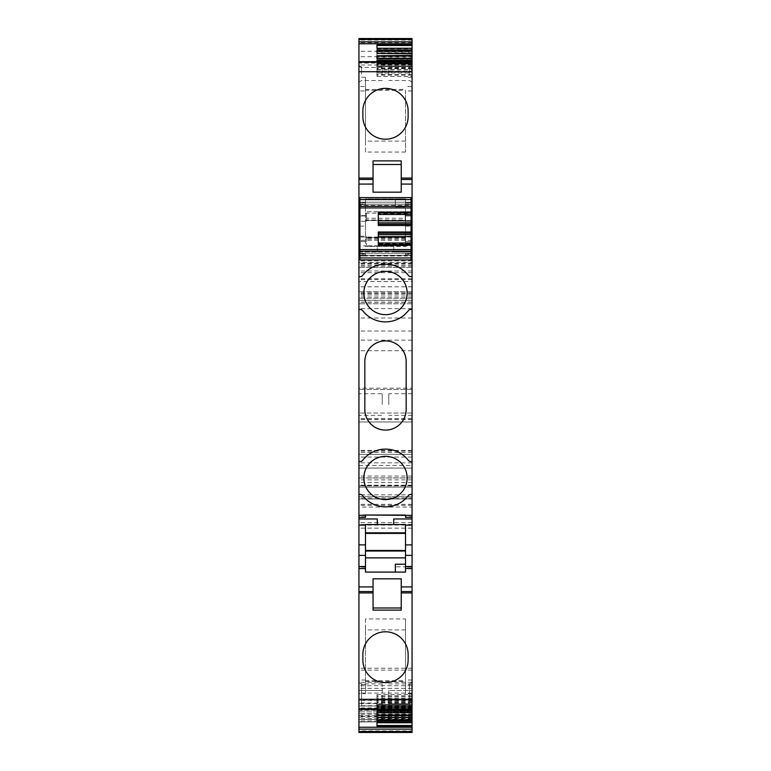 <?xml version="1.0" encoding="UTF-8"?>
<svg xmlns="http://www.w3.org/2000/svg" width="771" height="771" viewBox="0 0 771 771"><rect width="100%" height="100%" fill="white"/><g stroke="black" fill="none" stroke-linecap="round" stroke-linejoin="round"><path stroke-width="0.58" stroke-dasharray="3.85 2.89" d="M405.507 566.81L405.507 572.063L405.507 564.218L395.34 564.218L395.34 566.81L405.507 566.81L405.507 564.218L395.34 564.218L405.507 564.218M365.493 572.092L395.34 572.092L395.34 566.81M395.34 564.218L395.34 572.092L405.507 572.092L405.507 566.521L405.507 568.237L412.061 568.237L412.061 567.09L405.507 567.09M395.34 572.092L405.507 572.092L395.34 572.063M364.182 474.223A21.646 21.646 11.8 0 0 387.379 499.541A21.646 21.646 11.8 0 0 407.146 477.981M377.298 524.54L365.493 524.54L365.493 550.446L405.507 550.446L405.507 551.024M405.507 524.54L405.507 525.147M365.493 568.478L365.493 566.521L358.939 566.521L358.939 568.815L365.493 568.815L358.939 568.815L365.493 568.815L365.493 550.446M393.702 518.97L393.702 524.54M364.837 361.56L364.837 409.44A20.663 20.663 11.8 0 0 385.5 430.102A20.663 20.663 11.8 0 0 406.163 409.44M373.039 610.121L373.039 591.569M373.039 586.924L373.039 578.819M365.493 618.94L365.493 629.897L405.507 629.897L405.507 618.94L365.493 618.94L365.493 693.707L358.939 693.707M405.507 152.06L365.493 152.06L365.493 90.323L405.507 90.323L405.507 152.06L405.507 90.323M365.493 152.06L365.493 141.103L405.507 141.103M358.939 703.595L382.223 703.595L382.223 683.916L382.223 710.149L382.223 703.595L361.56 703.595L361.56 710.149L361.56 683.916L361.56 690.479L358.939 690.479L358.939 703.595L361.56 703.595L361.56 690.479L358.939 690.479M382.223 73.968L382.223 67.405L382.223 73.968M388.777 690.479L388.777 710.149L388.777 690.479L409.44 690.479L409.44 683.916L409.44 690.479L388.777 690.479M412.061 706.795L376.971 706.795L376.971 704.733L412.061 704.733L412.061 709.368L412.061 690.479L409.44 690.479L409.44 710.149L409.44 690.479L412.061 690.479L412.061 682.402L412.061 711.662L412.061 710.901L376.971 710.901L376.971 712.25L376.971 710.563L376.971 712.288L376.971 710.901M388.777 404.524L388.777 393.702L388.777 404.524M388.777 73.968L388.777 67.405L388.777 73.968M409.44 73.968L409.44 67.405L409.44 73.968M365.493 254.247L358.939 254.247L358.939 253.669L365.493 253.669L365.493 255.972L365.493 253.669L359.922 253.669L359.922 255.317L359.922 252.03L411.078 252.03L393.702 252.03L393.702 246.46L365.493 246.46L365.493 238.181L405.507 238.181L405.507 237.603L365.493 237.603L365.493 220.554L405.507 220.554L365.493 220.554L365.493 219.976L405.507 219.976L405.507 237.603L365.493 237.603L365.493 238.181M405.507 254.247L412.061 254.247L412.061 253.669L405.507 253.669L405.507 255.972L365.493 255.972L411.078 255.587M411.078 253.669L405.507 253.669L405.507 255.587M364.182 289.27A21.646 21.646 50.4 0 0 387.379 314.587A21.646 21.646 50.4 0 0 407.146 293.028M358.939 309.422L360.086 309.422A3.277 3.277 -129.1 0 1 362.678 310.694A28.855 28.855 -129.1 0 0 408.322 310.694A3.277 3.277 -129.1 0 1 410.914 309.422L412.061 309.422M358.939 494.375L360.086 494.375A3.277 3.277 -129.1 0 1 362.678 495.647A28.855 28.855 -129.1 0 0 408.322 495.647A3.277 3.277 -129.1 0 1 410.914 494.375L412.061 494.375M405.507 516.753L405.507 515.606L412.061 515.606L412.061 517.331L405.507 517.331L405.507 516.753L412.061 516.753M365.493 517.331L358.939 517.331L365.493 517.331L365.493 515.606L358.939 515.606L358.939 517.331L358.939 515.038L365.493 515.038M365.493 566.521L365.493 568.237L358.939 568.237L358.939 566.521M376.971 725.501L376.971 726.099M376.971 722.735L376.971 719.806M412.061 715.17L412.061 712.761L376.971 712.761L376.971 715.17L412.061 715.17L412.061 719.208L376.971 719.208L376.971 720.471L412.061 720.471M376.971 715.064L376.971 704.954L376.971 709.956L412.061 709.956L412.061 712.009L376.971 712.009M412.061 712.761L412.061 710.901L412.061 712.288L376.971 712.288L376.971 722.687M376.971 715.661L376.971 717.589M412.061 715.064L412.061 713.985L376.971 713.985L376.971 715.247L412.061 715.247L412.061 719.574L358.939 719.574M376.971 706.795L376.971 710.033L412.061 710.033M376.971 704.733L376.971 712.25M412.061 696.386L376.971 696.386L376.971 694.517L376.971 710.563M376.971 696.386L376.971 709.368L412.061 709.368M405.507 629.897L405.507 693.707L405.507 680.032L405.507 680.677L365.493 680.677M405.507 618.94L405.507 680.677M365.493 629.897L365.493 693.707M365.493 141.103L365.493 77.293L365.493 86.535L358.939 86.535M365.493 90.323L365.493 86.535M376.971 48.862L412.061 48.862L412.061 58.712L376.971 58.712L376.971 60.099L376.971 48.265M412.061 58.239L412.061 55.83L376.971 55.83L376.971 58.239L412.061 58.239L412.061 60.099L376.971 60.099M376.971 55.936L376.971 66.046L376.971 61.044L412.061 61.044L412.061 58.991L376.971 58.991L376.971 76.483L376.971 61.622L412.061 61.632L412.061 62.21M412.061 55.83L412.061 51.792L376.971 51.792L376.971 50.529L412.061 50.529L412.061 49.99M376.971 48.313L376.971 51.194M376.971 45.499L376.971 44.901M376.971 60.437L376.971 71.269L376.971 60.967L412.061 60.967L412.061 60.437M412.061 58.991L412.061 57.015L376.971 57.015L376.971 55.753L412.061 55.339M376.971 55.339L376.971 53.411M382.223 404.524L382.223 393.702L382.223 404.524M361.56 73.968L361.56 67.405L361.56 73.968M358.939 252.03L377.298 252.03L359.922 252.03L359.922 241.535L366.476 241.535L366.476 236.215L359.922 236.215L359.922 221.287L366.476 221.287L366.476 218.26L405.18 218.26L405.18 211.697L366.476 211.697L366.476 218.26M412.061 252.03L393.702 252.03L393.702 246.46L411.078 245.853M373.039 179.441L373.039 160.879M373.039 184.076L373.039 192.181L401.238 192.181M412.061 254.247L412.061 255.972L405.507 255.972L412.061 255.587M376.971 69.621L412.061 69.621L412.061 64.128L376.971 64.128M412.061 68.349L376.971 68.349M412.061 69.621L412.061 73.033L376.971 73.033M376.971 76.483L412.061 76.483L412.061 73.033M412.061 75.095L376.971 75.095M412.061 74.614L376.971 74.614M412.061 72.204L376.971 72.204M376.971 69.872L412.061 69.872L412.061 59.309L376.971 59.309M412.061 63.135L376.971 63.135M412.061 64.398L376.971 64.398M412.061 67.819L376.971 67.819M412.061 69.872L412.061 71.269L376.971 71.269M376.971 66.267L412.061 66.267L412.061 71.269M412.061 68.677L376.971 68.677M412.061 66.267L412.061 64.205L376.971 64.205M412.061 64.205L412.061 62.239L376.971 62.239M412.061 62.239L412.061 61.632M376.971 59.184L412.061 59.184L412.061 53.691L376.971 53.691M412.061 57.912L376.971 57.912M412.061 59.184L412.061 62.596L376.971 62.596M376.971 63.453L412.061 63.453L412.061 66.046L412.061 62.596M412.061 64.658L376.971 64.658M412.061 66.046L376.971 66.046M412.061 63.453L412.061 61.044M412.061 57.015L412.061 55.936M412.061 52.698L376.971 52.698M412.061 58.712L412.061 60.099M412.061 53.768L376.971 53.768M412.061 51.792L412.061 51.194M412.061 41.865L412.061 90.968L412.061 86.535L405.507 86.535M412.061 45.499L412.061 86.535M412.061 591.569L412.061 685.708L358.939 685.708L358.939 730.918L412.061 730.918L412.061 680.032L412.061 714.187L358.939 714.187M412.061 722.735L412.061 722.138L376.971 722.138M412.061 719.208L412.061 719.806M412.061 719.574L412.061 717.232L376.971 717.232M412.061 704.733L412.061 718.302L376.971 718.302M412.061 718.302L412.061 722.138M412.061 709.956L412.061 717.608M412.061 713.985L412.061 712.009M412.061 707.547L376.971 707.547M412.061 704.954L376.971 704.954M412.061 706.352L376.971 706.352M412.061 708.404L376.971 708.404M412.061 711.816L376.971 711.816M412.061 713.088L376.971 713.088M412.061 708.761L376.971 708.761M412.061 702.323L376.971 702.323M412.061 699.74L376.971 699.74M412.061 701.128L376.971 701.128M412.061 703.191L376.971 703.191M412.061 706.602L376.971 706.602M412.061 707.865L376.971 707.865M376.971 694.517L412.061 694.517L412.061 707.171L376.971 707.152M412.061 698.796L376.971 698.796M412.061 695.905L376.971 695.905M412.061 697.967L376.971 697.967M412.061 701.379L376.971 701.379M412.061 702.651L376.971 702.651M412.061 515.394L405.507 515.038M412.061 404.524L412.061 393.702L412.061 404.524M412.061 73.968L412.061 82.044L412.061 73.968M412.061 566.521L405.507 566.521L412.061 566.521M412.061 568.815L405.507 568.815M412.061 555.371L405.507 555.371M365.493 255.972L358.939 255.972L365.493 255.972L358.939 255.972L358.939 255.394L358.939 255.972M358.939 254.247L358.939 255.394L365.493 255.394M359.922 255.587L365.493 255.587M365.493 555.371L358.939 555.371M412.061 707.923L358.939 707.923L358.939 706.014L412.061 706.014L412.061 709.31M358.939 707.923L358.939 709.31M358.939 717.136L412.061 717.136L412.061 721.829L358.939 721.829M412.061 700.087L412.061 721.945L358.939 721.945L358.939 700.087L412.061 700.087L412.061 705.735L358.939 705.735M358.939 465.472L412.061 465.472L412.061 451.083L412.061 487.156L358.939 487.156L412.061 487.156L412.061 477.847L412.061 721.829M358.939 721.945L412.061 721.945L358.939 721.945L412.061 721.945L358.939 721.945L412.061 721.945L412.061 705.735M412.061 505.313L358.939 505.313L358.939 715.382L412.061 715.382M412.061 477.847L358.939 477.847L358.939 505.313M412.061 477.972L358.939 477.972L412.061 477.972L358.939 477.972L358.939 485.364L412.061 485.364M412.061 485.875L358.939 485.875L412.061 485.971M358.939 485.875L358.939 454.37L412.061 454.37L358.939 454.37M412.061 465.472L412.061 468.045L358.939 468.045M412.061 237.044L358.939 237.044L358.939 42.617L412.061 42.617L412.061 389.432L358.939 389.432L412.061 389.432L412.061 422.007L412.061 413.044L358.939 413.044L412.061 413.044L412.061 468.045M412.061 450.428L358.939 450.428L358.939 462.841L412.061 462.841M412.061 419.607L358.939 419.607L358.939 450.428M412.061 419.472L358.939 419.472L358.939 422.007L412.061 422.007M412.061 350.738L358.939 350.738L358.939 388.179L412.061 388.179M358.939 350.738L358.939 291.708L358.939 300.237L412.061 300.237M412.061 291.708L358.939 291.708L412.061 291.708M412.061 294.994L358.939 294.994M412.061 286.802L358.939 286.802M412.061 278.784L358.939 278.784L358.939 281.56L412.061 281.56M358.939 278.784L358.939 262.525L412.061 262.525L358.939 262.525M412.061 260.887L358.939 260.887M412.061 267.402L358.939 267.402L412.061 267.402L358.939 267.402L358.939 237.044M412.061 39.456L412.061 38.55L358.939 38.55L358.939 90.968L365.493 90.968M412.061 38.55L358.939 38.55L412.061 38.55M412.061 64.986L358.939 64.986L358.939 63.077L412.061 63.077L412.061 64.986M358.939 61.622L358.939 62.21M412.061 685.708L412.061 494.818L412.061 496.697L358.939 496.697L358.939 497.979L412.061 497.979L412.061 498.943L412.061 496.726L412.061 497.979M412.061 504.359L358.939 504.359L358.939 496.726L412.061 496.726L412.061 499.039L358.939 499.039M412.061 499.039L412.061 507.067L358.939 507.067M358.939 685.708L358.939 504.359M358.939 496.726L412.061 496.726L358.939 496.726L358.939 498.943L412.061 498.943L358.939 498.943M358.939 415.338L358.939 404.524L358.939 415.338L382.223 415.338M358.939 393.702L358.939 404.524L358.939 393.702L382.223 393.702M411.078 204.151L359.922 204.151L411.078 204.151L411.078 202.185L411.078 204.151L359.922 204.151L359.922 202.185L411.078 202.185L411.078 204.479L405.507 204.479L405.507 202.185L412.061 202.185L412.061 202.763L405.507 202.763M405.507 203.91L412.061 203.91L412.061 202.763M359.922 202.561L365.493 202.561L365.493 198.908L395.34 198.908L395.34 206.782L395.34 198.908L405.507 198.908L405.507 202.185L412.061 202.185L405.507 202.185L405.507 215.629L411.078 215.629L405.507 215.629L405.507 245.853M377.298 252.03L377.298 246.46L377.298 252.03M395.34 198.908L405.507 198.908L405.507 206.782L395.34 206.782L405.507 206.782L405.507 198.908L395.34 198.908L395.34 206.782L405.507 206.782L395.34 206.782L395.34 198.908L405.507 198.908L405.507 204.479L411.078 204.479L405.507 204.479M405.507 202.561L411.078 202.561M358.939 202.763L358.939 202.185L365.493 202.185L365.493 202.763L358.939 202.763L358.939 204.479L365.493 204.479L365.493 202.763M405.507 238.181L405.507 246.46L365.493 246.46L365.493 245.853L359.922 245.853M405.507 198.908L365.493 198.908L365.493 219.976M411.078 202.185L411.078 197.598L359.922 197.598L359.922 202.185L411.078 202.185L359.922 202.185L359.922 204.479L365.493 204.479L365.493 202.561M359.922 226.125L365.493 226.125L365.493 202.185L358.939 202.185M365.493 215.629L359.922 215.629M365.493 226.125L365.493 245.853M365.493 213.124L405.507 213.124L405.507 219.976M405.507 213.124L405.507 206.782L395.34 206.782M408.129 116.585A22.629 22.629 11.8 0 1 385.49 139.204A22.629 22.629 11.8 0 1 362.871 116.575L362.871 111.005M408.129 660.005A22.629 22.629 50.4 0 1 385.49 682.624A22.629 22.629 50.4 0 1 362.871 659.995L362.871 654.425M359.922 221.287L359.922 205.462L411.078 205.462L411.078 215.957L405.18 215.957L405.18 211.697L366.476 211.697L366.476 221.287M359.922 255.317L411.078 255.317L359.922 255.317L411.078 255.317L411.078 253.341L359.922 253.341L411.078 253.341L411.078 255.317L359.922 255.317L359.922 259.904L411.078 259.904L411.078 215.957L405.18 215.957L405.18 221.287L405.18 218.26M359.922 215.957L366.476 215.957L359.922 215.957M411.078 221.287L405.18 221.287M405.18 236.215L405.18 241.535L411.078 241.535L405.18 241.535L405.18 245.804L405.18 236.215L411.078 236.215M405.18 239.241L366.476 239.241L366.476 236.215M359.922 236.215L359.922 241.535L366.476 241.535L366.476 245.804L366.476 239.241M359.922 249.573L411.078 249.573M378.282 243.019L378.282 245.804L378.282 243.019L411.078 243.019L411.078 243.838L378.282 243.838L378.282 231.994M411.078 243.019L411.078 245.804L378.282 245.804L411.078 245.804L411.078 243.838M411.078 211.697L378.282 211.697L411.078 211.697L411.078 214.483L378.282 214.483L378.282 211.697L378.282 214.483M411.078 222.848L378.282 222.848L378.282 213.663L411.078 213.663M378.282 225.508L378.282 222.848M405.18 245.804L366.476 245.804L405.18 245.804M409.44 703.595L388.777 703.595L409.44 703.595M382.223 690.479L361.56 690.479L382.223 690.479M412.061 255.394L405.507 255.394M365.493 89.436L405.507 89.436M412.061 77.293L405.507 77.293M412.061 684.465L405.507 684.465M412.061 693.707L405.507 693.707M365.493 681.564L405.507 681.564M412.061 717.309L376.971 717.309M388.777 710.149L409.44 710.149L412.061 711.662L376.971 711.691M412.061 706.872L376.971 706.872M365.493 516.753L358.939 516.753M365.493 567.099L358.939 567.099M365.493 684.465L358.939 684.465M412.061 719.516L358.939 719.516M412.061 720.981L358.939 720.981M412.061 700.502L358.939 700.502M412.061 709.166L358.939 709.166M412.061 711.141L358.939 711.141L412.061 711.141M412.061 713.108L358.939 713.108L412.061 713.117M412.061 718.659L358.939 718.659M412.061 485.19L358.939 485.19M412.061 487.156L358.939 487.156M412.061 479.899L358.939 479.899M412.061 482.511L358.939 482.511M412.061 482.55L358.939 482.55M412.061 476.044L358.939 476.044M412.061 457.078L358.939 457.078M412.061 452.442L358.939 452.442M412.061 418.499L358.939 418.499M412.061 421.949L358.939 421.949M412.061 389.432L358.939 389.432M412.061 340.127L358.939 340.127M412.061 331.038L358.939 331.038M412.061 318.018L358.939 318.018M412.061 308.622L358.939 308.622M412.061 302.116L358.939 302.116M412.061 296.96L358.939 296.96M412.061 293.684L358.939 293.684M412.061 298.271L358.939 298.271L412.061 298.271M412.061 292.864L358.939 292.864M412.061 300.333L358.939 300.333M412.061 302.251L358.939 302.251M412.061 303.784L358.939 303.784L412.061 303.784M412.061 279.632L358.939 279.632M412.061 272.693L358.939 272.693M412.061 270.987L358.939 270.987M412.061 263.152L358.939 263.152M412.061 263.778L358.939 263.778M412.061 266.188L358.939 266.188M412.061 265.06L358.939 265.06M412.061 240.388L358.939 240.388M412.061 39.35L358.939 39.35M412.061 51.281L358.939 51.281M412.061 56.668L358.939 56.668M365.493 77.293L358.939 77.293M412.061 40.082L358.939 40.082M412.061 522.603L358.939 522.603M412.061 524.482L358.939 524.482M412.061 668.235L358.939 668.235M412.061 670.115L358.939 670.115M412.061 693.09L358.939 693.09M412.061 716.163L358.939 716.163M412.061 706.043L358.939 706.043M412.061 703.007L358.939 703.007M412.061 688.358L358.939 688.358M412.061 682.287L358.939 682.287M412.061 528.154L358.939 528.154M412.061 525.07L358.939 525.07M411.078 215.629L405.507 215.629M405.507 226.125L411.078 226.125M405.507 237.603L365.493 237.603M358.939 203.91L365.493 203.91M395.34 204.19L405.507 204.19M395.34 198.947L405.507 198.947M412.061 682.402L409.44 683.916L388.777 683.916M412.061 82.044L409.44 80.521L388.777 80.521M412.061 65.892L409.44 67.405L388.777 67.405M382.223 710.149L361.56 710.149L358.939 711.662M382.223 683.916L361.56 683.916L358.939 682.402M382.223 80.521L361.56 80.521L358.939 82.044M382.223 67.405L361.56 67.405M412.061 393.702L388.777 393.702M412.061 415.338L388.777 415.338M359.922 253.669L365.493 253.669M412.061 680.032L405.507 680.032M365.493 680.032L358.939 680.032M412.061 451.083L358.939 451.083M412.061 468.093L358.939 468.093M412.061 90.968L405.507 90.968M412.061 494.818L358.939 494.818M412.061 716.404L358.939 716.404M359.922 204.479L365.493 204.479"/><path stroke-width="1.16" d="M405.507 568.478L412.061 568.478L412.061 566.521L405.507 566.521L405.507 572.092L395.34 572.092L395.34 564.218L405.507 564.218L405.507 525.147L405.507 532.819L365.493 532.819M395.34 564.218L395.34 572.092M405.507 568.815L405.507 568.237M405.507 572.092L365.493 572.092L365.493 568.237M407.146 477.981A21.646 21.646 50.4 0 0 385.5 456.336A21.646 21.646 50.4 0 0 363.854 477.981A21.646 21.646 50.4 0 0 385.5 499.618A21.646 21.646 50.4 0 0 407.146 477.981A21.646 21.646 11.8 0 0 387.379 456.413A21.646 21.646 11.8 0 0 364.182 474.223M393.702 524.54L365.493 524.54L365.493 525.147L358.939 525.147L358.939 515.394L365.493 515.028L412.061 515.394L412.061 518.97L393.702 518.97L393.702 524.54L405.507 524.54L377.298 524.54L377.298 518.97L377.298 524.54M405.507 550.446L365.493 550.446L405.507 550.446L405.507 533.397L365.493 533.397L405.507 533.397L405.507 532.819M365.493 551.024L405.507 551.024L405.507 557.886L365.493 557.886M406.163 409.44L406.163 361.56A20.663 20.663 11.8 0 0 385.5 340.898A20.663 20.663 11.8 0 0 364.837 361.56A20.663 20.663 -129.6 0 1 385.5 340.898A20.663 20.663 -129.6 0 1 406.163 361.56L406.163 409.44A20.663 20.663 -129.6 0 1 385.5 430.102A20.663 20.663 -129.6 0 1 364.837 409.44L364.837 361.56M405.507 557.886L405.507 566.521M373.039 607.991L401.238 607.991L401.238 578.819L401.238 610.121L373.039 610.121L373.039 592.928L358.939 592.928L358.939 709.378L412.061 709.31L412.061 699.287L358.939 699.287M373.039 578.819L401.238 578.819L373.039 578.819L373.039 591.569L373.039 586.924L358.939 586.924L358.939 525.147M412.061 568.237L412.061 518.97L393.702 518.97M405.507 524.54L405.507 525.147L412.061 525.147M407.146 293.028A21.646 21.646 50.4 0 0 385.5 271.382A21.646 21.646 50.4 0 0 363.854 293.028A21.646 21.646 50.4 0 0 385.5 314.664A21.646 21.646 50.4 0 0 407.146 293.028A21.646 21.646 50.4 0 0 387.379 271.459A21.646 21.646 50.4 0 0 364.182 289.27M410.914 276.625A3.277 3.277 -129.1 0 1 408.322 275.353A3.277 3.277 -129.1 0 0 410.914 276.625L412.061 276.625L410.914 276.625M411.078 253.669L412.061 253.669L412.061 309.422L410.914 309.422A3.277 3.277 -129.1 0 0 408.322 310.694A28.855 28.855 -129.1 0 1 362.678 310.694A3.277 3.277 -129.1 0 0 360.086 309.422L358.939 309.422L358.939 276.625L360.086 276.625A3.277 3.277 -129.1 0 0 362.678 275.353A28.855 28.855 -129.1 0 1 408.322 275.353A28.855 28.855 -129.1 0 0 362.678 275.353A3.277 3.277 -129.1 0 1 360.086 276.625L358.939 276.625L358.939 255.587L359.922 255.587M412.061 309.422L412.061 494.375L410.914 494.375A3.277 3.277 -129.1 0 0 408.322 495.647A28.855 28.855 -129.1 0 1 362.678 495.647A3.277 3.277 -129.1 0 0 360.086 494.375L358.939 494.375L358.939 461.578L360.086 461.578A3.277 3.277 -129.1 0 0 362.678 460.306A3.277 3.277 -129.1 0 1 360.086 461.578L358.939 461.578L358.939 309.422M410.914 461.578A3.277 3.277 -129.1 0 1 408.322 460.306A3.277 3.277 -129.1 0 0 410.914 461.578L412.061 461.578L410.914 461.578M362.678 460.306A28.855 28.855 -129.1 0 1 408.322 460.306A28.855 28.855 -129.1 0 0 362.678 460.306M405.507 515.606L405.507 515.038L365.493 515.038L365.493 515.606M412.061 494.375L412.061 517.331L405.507 517.331L405.507 515.394M365.493 517.331L358.939 517.331L365.493 517.331L365.493 515.394M377.298 518.97L358.939 518.97L377.298 518.97M365.493 568.815L365.493 572.092M358.939 568.478L365.493 568.478L365.493 555.371L358.939 555.371M365.493 525.147L365.493 555.371M401.238 607.991L401.238 610.121M358.939 586.924L358.939 591.569L373.039 591.569L373.039 592.928M412.061 725.501L376.971 725.501L376.971 722.687L376.971 726.099L412.061 726.099L412.061 719.806L412.061 722.735L376.971 722.735L412.061 722.687M376.971 719.208L376.971 720.471M376.971 715.17L376.971 715.661L412.061 715.661L412.061 719.806L376.971 719.806L376.971 717.589L412.061 717.608L412.061 715.661M376.971 712.761L376.971 715.247M376.971 713.985L376.971 712.25L412.061 712.288L412.061 709.368L412.061 712.25M376.971 715.064L376.971 712.25L412.061 712.288L412.061 715.064L376.971 715.064M376.971 709.378L376.971 710.563L412.061 710.563M412.061 76.483L412.061 48.265L376.971 48.265L376.971 44.901L412.061 44.901L412.061 49.99L376.971 49.99L376.971 50.529M376.971 58.239L376.971 55.83M412.061 53.691L376.971 53.411L376.971 51.792M412.061 42.617L412.061 39.456L412.061 45.499L376.971 45.499L376.971 48.313L412.061 48.313M376.971 61.622L376.971 60.967M376.971 61.044L376.971 60.437L412.061 60.437L412.061 58.712L376.971 58.75L376.971 55.936L412.061 55.753M376.971 57.015L376.971 58.75L412.061 58.75M376.971 55.753L412.061 55.339L412.061 53.411L376.971 53.392L376.971 51.194L412.061 51.194L412.061 50.529M376.971 53.411L376.971 49.99M401.238 164.493L401.238 192.181L373.039 192.181L373.039 184.076L358.939 184.076L358.939 179.441L373.039 179.441L373.039 184.076L373.039 160.879L401.238 160.879L401.238 164.493L373.039 164.493M411.078 255.587L412.061 255.587L412.061 252.03L411.078 252.03M411.078 202.561L412.061 202.561L412.061 178.082L401.238 178.082L401.238 192.181M412.061 64.986L412.061 64.128M412.061 66.19L376.971 66.19M412.061 58.712L412.061 59.309M412.061 178.082L412.061 60.967M412.061 48.265L412.061 48.862M412.061 694.517L412.061 709.378L358.939 709.378M412.061 704.81L376.971 704.81M376.971 707.171L412.061 707.171L412.061 706.014M412.061 507.067L412.061 592.928L401.238 592.928M412.061 515.606L412.061 515.038M412.061 710.901L412.061 709.368M412.061 566.521L412.061 567.09M401.238 591.569L412.061 591.569L412.061 586.924L401.238 586.924M412.061 555.371L405.507 555.371M359.922 252.03L358.939 252.03L358.939 255.394M359.922 255.317L359.922 253.341L358.939 253.669L358.939 255.587M358.939 494.375L358.939 515.394M358.939 515.606L358.939 515.038M358.939 568.815L358.939 568.237M365.493 566.521L358.939 566.521M412.061 568.478L412.061 586.924M358.939 591.569L358.939 592.928M412.061 592.928L412.061 699.287M362.871 654.425A22.629 22.629 171.3 0 1 385.5 631.796A22.629 22.629 171.3 0 1 408.129 654.415L408.129 660.005A22.629 22.629 171.3 0 1 385.5 682.624A22.629 22.629 171.3 0 1 362.871 659.995L362.871 654.425A22.629 22.629 50.4 0 1 385.5 631.796A22.629 22.629 50.4 0 1 408.129 654.415L408.129 660.005M412.061 730.918L412.061 727.236L358.939 727.236L358.939 706.014M412.061 727.236L412.061 726.109M412.061 731.544L358.939 731.544L358.939 727.236M358.939 730.918L358.939 732.45L412.061 732.45L358.939 732.45L358.939 731.544M358.939 715.382L358.939 496.697M412.061 715.247L412.061 714.187M358.939 721.945L358.939 700.087M358.939 477.847L358.939 485.364M358.939 477.972L358.939 485.971M358.939 451.083L358.939 454.37L358.939 451.083M358.939 462.841L358.939 454.37M358.939 419.607L358.939 422.007M358.939 388.179L358.939 419.472M358.939 300.237L358.939 281.56M358.939 262.525L358.939 267.402M358.939 90.968L358.939 42.617M412.061 38.55L358.939 38.55L412.061 38.55L412.061 39.456L358.939 39.456L358.939 38.55M358.939 41.865L358.939 43.764L412.061 43.764L412.061 41.865L358.939 41.865L358.939 39.456M358.939 43.764L358.939 64.986M412.061 43.764L412.061 44.901M412.061 61.69L358.939 61.69L358.939 62.21L412.061 62.21L412.061 63.077M358.939 61.69L412.061 61.622M373.039 178.082L358.939 178.082L358.939 63.077M401.238 160.879L401.238 178.082M362.871 116.575A22.629 22.629 -8.7 0 0 385.5 139.204A22.629 22.629 -8.7 0 0 408.129 116.585L408.129 110.995A22.629 22.629 -8.7 0 0 385.5 88.376A22.629 22.629 -8.7 0 0 362.871 111.005L362.871 116.575M358.939 179.441L358.939 178.082M358.939 497.979L358.939 498.943M358.939 703.595L358.939 690.479M358.939 73.968L358.939 82.044L358.939 73.968M412.061 202.561L412.061 203.91M412.061 204.479L411.078 204.479L412.061 204.479L411.078 204.479L411.078 205.462M412.061 252.03L412.061 245.853L411.078 245.853M412.061 202.185L412.061 245.853M358.939 202.185L358.939 252.03M359.922 205.462L359.922 204.479L358.939 204.479L358.939 202.561L359.922 202.561M358.939 184.076L358.939 202.561M412.061 215.629L411.078 215.629M359.922 245.853L358.939 245.853M359.922 215.629L358.939 215.629M408.129 116.585L408.129 110.995A22.629 22.629 11.8 0 0 385.5 88.376A22.629 22.629 11.8 0 0 362.871 111.005M359.922 257.938L359.922 259.904L411.078 259.904L411.078 251.211L359.922 251.211L359.922 257.938L411.078 257.938M378.282 214.483L411.078 214.483L411.078 207.929L359.922 207.929L411.078 207.929L411.078 197.598L359.922 197.598L359.922 251.211M359.922 202.185L359.922 204.151M378.282 236.62L411.078 236.62L411.078 251.211M378.282 243.838L378.282 231.994L411.078 231.994L411.078 225.508L378.282 225.508L378.282 213.663M411.078 236.62L411.078 231.994M411.078 234.654L378.282 234.654L411.078 234.654M411.078 243.019L378.282 243.019M411.078 211.697L411.078 220.882L378.282 220.882M411.078 225.508L411.078 220.882M359.922 249.573L411.078 249.573L359.922 249.573M411.078 222.848L378.282 222.848M412.061 179.441L401.238 179.441M412.061 63.848L376.971 63.848L412.061 63.829M376.971 721.01L412.061 721.01M412.061 517.331L405.507 517.331M412.061 544.875L405.507 544.875M365.493 544.875L358.939 544.875M412.061 708.79L358.939 708.79M412.061 729.135L358.939 729.135M412.061 732.45L358.939 732.45M412.061 71.713L358.939 71.713M412.061 184.076L401.238 184.076M411.078 226.125L412.061 226.125M358.939 226.125L359.922 226.125M411.078 197.598L359.922 197.598M359.922 199.564L411.078 199.564M359.922 206.291L411.078 206.291M411.078 245.197L378.282 245.197M411.078 212.304L378.282 212.304M411.078 233.247L378.282 233.247M411.078 244.571L378.282 244.571M411.078 212.931L378.282 212.931M411.078 224.255L378.282 224.255M376.971 717.608L412.061 717.608M358.939 253.669L359.922 253.669M361.56 67.405L358.939 65.892M358.939 204.479L359.922 204.479"/></g></svg>
